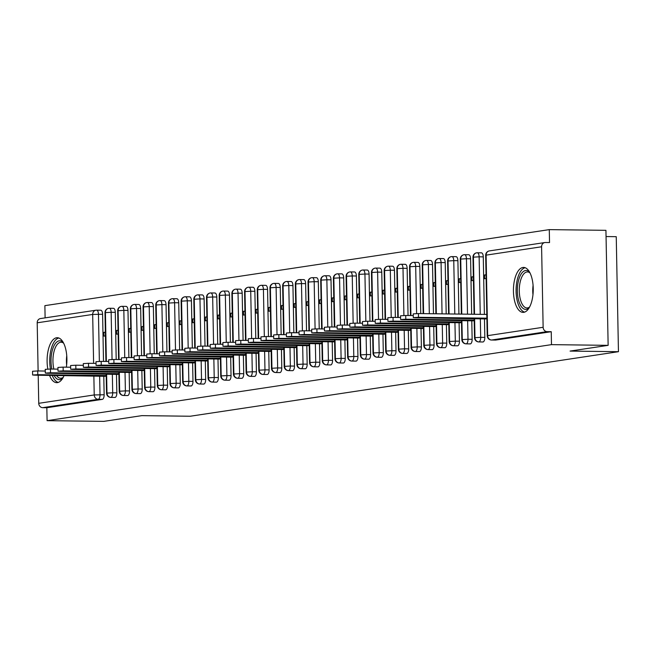 <?xml version="1.0" encoding="UTF-8"?>
<svg xmlns="http://www.w3.org/2000/svg" width="651" height="651" viewBox="0 0 651 651"><rect width="100%" height="100%" fill="white"/><g stroke="black" fill="none" stroke-linecap="round" stroke-linejoin="round"><path stroke-width="0.98" d="M523.762 312.325A22.476 9.903 90.7 0 1 523.054 312.374A22.476 9.903 90.7 0 1 513.427 290.582A22.476 9.903 90.7 0 1 522.899 267.471A22.476 9.903 90.7 0 1 523.616 267.423A22.476 9.903 90.7 0 1 533.242 289.215A22.476 9.903 90.7 0 1 523.762 312.325M64.083 375.537A22.476 9.903 90.7 0 1 57.434 382.617A22.476 9.903 90.7 0 1 56.718 382.666A22.476 9.903 90.7 0 1 49.533 375.35M47.816 369.076A22.476 9.903 90.7 0 1 56.572 337.763A22.476 9.903 90.7 0 1 57.28 337.714A22.476 9.903 90.7 0 1 66.345 367.164M549.281 229.624L549.534 242.563L545.392 242.514A4.321 3.873 81.4 0 0 544.83 242.546A4.321 3.873 81.4 0 0 541.591 246.778L543.137 327.282A4.321 3.873 81.4 0 0 547.1 331.644L551.242 331.701L551.487 344.639L608.14 345.347L605.935 230.332L549.281 229.624L44.878 305.653L45.114 317.867M606.057 236.549L616.245 236.679L618.45 351.695L190.19 416.241L141.812 415.639L103.745 421.376L47.092 420.668L46.839 407.729L102.329 399.364L98.187 399.307L42.706 407.672L46.839 407.729M42.706 407.672A4.321 3.873 -98.6 0 1 38.743 403.311L38.197 375.212M38.116 370.956L37.197 322.806A4.321 3.873 -98.6 0 1 40.427 318.575L95.917 310.218A4.321 3.873 -98.6 0 1 96.478 310.177A4.321 1.904 90.7 0 1 96.608 310.169A4.321 1.904 90.7 0 1 98.464 314.205L99.367 361.395M551.487 344.639L47.092 420.668M608.14 345.347L570.073 351.084L618.45 351.695M104.713 376.245L106.211 376.14M105.438 335.883L103.94 336.111L103.867 332.376L105.364 332.392M105.364 332.148L103.867 332.376M96.747 310.177L100.612 310.226A4.321 1.904 90.7 0 1 100.75 310.218A4.321 1.904 90.7 0 1 102.598 314.254L103.509 361.419M103.786 376.083L104.144 394.766A4.321 1.904 90.7 0 1 102.329 399.364M551.242 331.701L495.761 340.058A4.321 1.904 90.7 0 1 495.623 340.074A4.321 1.904 90.7 0 1 495.484 340.058M477.362 252.791L481.358 252.84A4.321 1.904 90.7 0 1 481.431 252.84A4.321 1.904 90.7 0 1 483.278 256.868L484.385 314.4M484.466 318.705L484.824 337.389A4.321 1.904 90.7 0 1 483.066 341.978A4.321 1.904 90.7 0 1 482.928 341.987A4.321 1.904 90.7 0 1 482.798 341.97M485.394 318.868L486.883 318.762M486.045 274.771L484.547 274.991L484.621 278.734L486.118 278.506M464.676 254.704L468.671 254.753A4.321 1.904 90.7 0 1 468.744 254.753A4.321 1.904 90.7 0 1 470.592 258.789L471.658 314.238M471.78 320.618L472.138 339.301A4.321 1.904 90.7 0 1 470.38 343.891A4.321 1.904 90.7 0 1 470.242 343.899A4.321 1.904 90.7 0 1 470.103 343.883M472.699 320.78L474.197 320.674M473.35 276.683L471.861 276.911L471.934 280.646L473.423 280.418M451.989 256.616L455.977 256.665A4.321 1.904 90.7 0 1 456.05 256.665A4.321 1.904 90.7 0 1 457.897 260.701L458.922 314.075M459.085 322.53L459.443 341.214A4.321 1.904 90.7 0 1 457.694 345.803A4.321 1.904 90.7 0 1 457.555 345.811A4.321 1.904 90.7 0 1 457.417 345.795M460.013 322.693L461.51 322.587M460.664 278.595L459.175 278.823L459.24 282.558L460.737 282.331M439.295 258.528L443.29 258.577A4.321 1.904 90.7 0 1 443.364 258.577A4.321 1.904 90.7 0 1 445.211 262.613L446.195 313.92M446.399 324.442L446.757 343.126A4.321 1.904 90.7 0 1 444.999 347.715A4.321 1.904 90.7 0 1 444.861 347.724A4.321 1.904 90.7 0 1 444.723 347.707M447.327 324.605L448.816 324.499M447.978 280.508L446.48 280.736L446.553 284.471L448.043 284.243M426.608 260.441L430.596 260.49A4.321 1.904 90.7 0 1 430.669 260.49A4.321 1.904 90.7 0 1 432.524 264.526L433.468 313.758M433.712 326.354L434.071 345.038A4.321 1.904 90.7 0 1 432.313 349.628A4.321 1.904 90.7 0 1 432.174 349.636A4.321 1.904 90.7 0 1 432.036 349.62M434.632 326.517L436.129 326.411M435.283 282.42L433.794 282.648L433.867 286.383L435.356 286.155M413.922 262.353L417.909 262.402A4.321 1.904 90.7 0 1 417.983 262.402A4.321 1.904 90.7 0 1 419.83 266.438L420.741 313.603M421.018 328.267L421.376 346.95A4.321 1.904 90.7 0 1 419.618 351.54A4.321 1.904 90.7 0 1 419.488 351.548A4.321 1.904 90.7 0 1 419.35 351.532M421.946 328.43L423.443 328.324M422.597 284.332L421.107 284.56L421.173 288.295L422.67 288.067M401.228 264.265L405.223 264.314A4.321 1.904 90.7 0 1 405.296 264.314A4.321 1.904 90.7 0 1 407.144 268.35L408.047 315.515M408.332 330.187L408.69 348.863A4.321 1.904 90.7 0 1 406.932 353.452A4.321 1.904 90.7 0 1 406.794 353.46A4.321 1.904 90.7 0 1 406.655 353.444M409.259 330.342L410.748 330.236M409.91 286.245L408.413 286.473L408.486 290.208L409.975 289.98M388.541 266.178L392.529 266.226A4.321 1.904 90.7 0 1 392.602 266.226A4.321 1.904 90.7 0 1 394.457 270.263L395.36 317.428M395.645 332.1L396.003 350.775A4.321 1.904 90.7 0 1 394.246 355.365A4.321 1.904 90.7 0 1 394.107 355.373A4.321 1.904 90.7 0 1 393.969 355.356M396.565 332.254L398.062 332.148M397.216 288.157L395.727 288.385L395.8 292.12L397.289 291.892M375.847 268.09L379.842 268.139A4.321 1.904 90.7 0 1 379.915 268.139A4.321 1.904 90.7 0 1 381.763 272.175L382.674 319.34M382.951 334.012L383.309 352.687A4.321 1.904 90.7 0 1 381.551 357.277A4.321 1.904 90.7 0 1 381.413 357.285A4.321 1.904 90.7 0 1 381.283 357.269M383.878 334.166L385.376 334.061M384.529 290.069L383.032 290.297L383.105 294.032L384.603 293.804M363.16 270.002L367.156 270.051A4.321 1.904 90.7 0 1 367.229 270.051A4.321 1.904 90.7 0 1 369.076 274.087L369.98 321.252M370.264 335.924L370.622 354.6A4.321 1.904 90.7 0 1 368.865 359.189A4.321 1.904 90.7 0 1 368.726 359.197A4.321 1.904 90.7 0 1 368.588 359.181M371.192 336.079L372.681 335.973M371.835 291.982L370.346 292.209L370.419 295.945L371.908 295.725M350.474 271.915L354.461 271.963A4.321 1.904 90.7 0 1 354.535 271.963A4.321 1.904 90.7 0 1 356.39 276L357.293 323.165M357.57 337.836L357.936 356.512A4.321 1.904 90.7 0 1 356.178 361.102A4.321 1.904 90.7 0 1 356.04 361.11A4.321 1.904 90.7 0 1 355.902 361.093M358.498 337.991L359.995 337.885M359.149 293.894L357.659 294.122L357.733 297.857L359.222 297.637M337.779 273.827L341.775 273.876A4.321 1.904 90.7 0 1 341.848 273.876A4.321 1.904 90.7 0 1 343.695 277.912L344.599 325.077M344.884 339.749L345.242 358.424A4.321 1.904 90.7 0 1 343.484 363.014A4.321 1.904 90.7 0 1 343.346 363.022A4.321 1.904 90.7 0 1 343.215 363.014M345.811 339.903L347.308 339.798M346.462 295.806L344.965 296.034L345.038 299.769L346.535 299.55M325.093 275.739L329.089 275.788A4.321 1.904 90.7 0 1 329.162 275.788A4.321 1.904 90.7 0 1 331.009 279.824L331.912 326.989M332.197 341.661L332.555 360.337A4.321 1.904 90.7 0 1 330.798 364.926A4.321 1.904 90.7 0 1 330.659 364.934A4.321 1.904 90.7 0 1 330.521 364.926M333.117 341.816L334.614 341.71M333.768 297.719L332.279 297.946L332.352 301.682L333.841 301.462M312.407 277.651L316.394 277.7A4.321 1.904 90.7 0 1 316.467 277.7A4.321 1.904 90.7 0 1 318.315 281.737L319.226 328.901M319.503 343.573L319.861 362.249A4.321 1.904 90.7 0 1 318.111 366.839A4.321 1.904 90.7 0 1 317.973 366.847A4.321 1.904 90.7 0 1 317.834 366.839M320.43 343.728L321.928 343.63M321.081 299.631L319.592 299.859L319.657 303.594L321.155 303.374M299.712 279.564L303.708 279.613A4.321 1.904 90.7 0 1 303.781 279.613A4.321 1.904 90.7 0 1 305.628 283.649L306.531 330.814M306.816 345.486L307.174 364.161A4.321 1.904 90.7 0 1 305.417 368.751A4.321 1.904 90.7 0 1 305.278 368.759A4.321 1.904 90.7 0 1 305.148 368.751M307.744 345.64L309.233 345.543M308.395 301.543L306.898 301.771L306.971 305.506L308.46 305.286M287.026 281.476L291.013 281.525A4.321 1.904 90.7 0 1 291.095 281.525A4.321 1.904 90.7 0 1 292.942 285.561L293.845 332.726M294.13 347.398L294.488 366.074A4.321 1.904 90.7 0 1 292.73 370.663A4.321 1.904 90.7 0 1 292.592 370.671A4.321 1.904 90.7 0 1 292.454 370.663M295.049 347.553L296.547 347.455M295.7 303.456L294.211 303.683L294.285 307.418L295.774 307.199M274.34 283.388L278.327 283.437A4.321 1.904 90.7 0 1 278.4 283.437A4.321 1.904 90.7 0 1 280.247 287.473L281.159 334.638M281.435 349.31L281.793 367.986A4.321 1.904 90.7 0 1 280.036 372.575A4.321 1.904 90.7 0 1 279.906 372.584A4.321 1.904 90.7 0 1 279.767 372.575M282.363 349.465L283.86 349.367M283.014 305.368L281.525 305.596L281.59 309.331L283.087 309.111M261.645 285.301L265.641 285.35A4.321 1.904 90.7 0 1 265.714 285.35A4.321 1.904 90.7 0 1 267.561 289.386L268.464 336.551M268.749 351.223L269.107 369.898A4.321 1.904 90.7 0 1 267.349 374.488A4.321 1.904 90.7 0 1 267.211 374.496A4.321 1.904 90.7 0 1 267.073 374.488M269.677 351.377L271.166 351.28M270.328 307.28L268.83 307.508L268.904 311.243L270.393 311.023M248.959 287.213L252.946 287.27A4.321 1.904 90.7 0 1 253.019 287.262A4.321 1.904 90.7 0 1 254.875 291.298L255.778 338.463M256.063 353.135L256.421 371.811A4.321 1.904 90.7 0 1 254.663 376.4A4.321 1.904 90.7 0 1 254.525 376.408A4.321 1.904 90.7 0 1 254.386 376.4M256.982 353.29L258.48 353.192M257.633 309.201L256.144 309.42L256.217 313.164L257.706 312.936M236.264 289.125L240.26 289.182A4.321 1.904 90.7 0 1 240.333 289.174A4.321 1.904 90.7 0 1 242.18 293.21L243.092 340.375M243.368 355.047L243.726 373.723A4.321 1.904 90.7 0 1 241.969 378.312A4.321 1.904 90.7 0 1 241.838 378.321A4.321 1.904 90.7 0 1 241.7 378.312M244.296 355.202L245.793 355.104M244.947 311.113L243.45 311.333L243.523 315.076L245.02 314.848M223.578 291.038L227.573 291.095A4.321 1.904 90.7 0 1 227.647 291.087A4.321 1.904 90.7 0 1 229.494 295.123L230.397 342.288M230.682 356.96L231.04 375.643A4.321 1.904 90.7 0 1 229.282 380.225A4.321 1.904 90.7 0 1 229.144 380.233A4.321 1.904 90.7 0 1 229.006 380.225M231.61 357.114L233.099 357.017M232.252 313.025L230.763 313.245L230.836 316.988L232.326 316.76M210.891 292.95L214.879 293.007A4.321 1.904 90.7 0 1 214.952 292.999A4.321 1.904 90.7 0 1 216.807 297.035L217.711 344.2M217.987 358.872L218.354 377.556A4.321 1.904 90.7 0 1 216.596 382.137A4.321 1.904 90.7 0 1 216.457 382.153A4.321 1.904 90.7 0 1 216.319 382.137M218.915 359.026L220.412 358.929M219.566 314.938L218.077 315.157L218.15 318.9L219.639 318.673M198.197 294.87L202.192 294.919A4.321 1.904 90.7 0 1 202.266 294.911A4.321 1.904 90.7 0 1 204.113 298.947L205.024 346.112M205.301 360.784L205.659 379.468A4.321 1.904 90.7 0 1 203.901 384.049A4.321 1.904 90.7 0 1 203.763 384.066A4.321 1.904 90.7 0 1 203.633 384.049M206.229 360.939L207.726 360.841M206.88 316.85L205.382 317.07L205.456 320.813L206.953 320.585M185.511 296.783L189.506 296.832A4.321 1.904 90.7 0 1 189.579 296.823A4.321 1.904 90.7 0 1 191.427 300.86L192.33 348.025M192.615 362.697L192.973 381.38A4.321 1.904 90.7 0 1 191.215 385.962A4.321 1.904 90.7 0 1 191.077 385.978A4.321 1.904 90.7 0 1 190.938 385.962M193.542 362.859L195.031 362.753M194.185 318.762L192.696 318.982L192.769 322.725L194.258 322.497M172.824 298.695L176.812 298.744A4.321 1.904 90.7 0 1 176.885 298.736A4.321 1.904 90.7 0 1 178.732 302.772L179.643 349.937M179.92 364.609L180.278 383.293A4.321 1.904 90.7 0 1 178.529 387.874A4.321 1.904 90.7 0 1 178.39 387.89A4.321 1.904 90.7 0 1 178.252 387.874M180.848 364.772L182.345 364.666M181.499 320.674L180.01 320.894L180.075 324.637L181.572 324.41M160.13 300.607L164.125 300.656A4.321 1.904 90.7 0 1 164.198 300.656A4.321 1.904 90.7 0 1 166.046 304.684L166.949 351.849M167.234 366.521L167.592 385.205A4.321 1.904 90.7 0 1 165.834 389.794A4.321 1.904 90.7 0 1 165.696 389.803A4.321 1.904 90.7 0 1 165.566 389.786M168.161 366.684L169.651 366.578M168.812 322.587L167.315 322.806L167.388 326.55L168.878 326.322M147.443 302.52L151.431 302.569A4.321 1.904 90.7 0 1 151.512 302.569A4.321 1.904 90.7 0 1 153.359 306.597L154.263 353.762M154.547 368.433L154.905 387.117A4.321 1.904 90.7 0 1 153.148 391.707A4.321 1.904 90.7 0 1 153.009 391.715A4.321 1.904 90.7 0 1 152.871 391.699M155.467 368.596L156.964 368.49M156.118 324.499L154.629 324.719L154.702 328.462L156.191 328.234M134.757 304.432L138.744 304.481A4.321 1.904 90.7 0 1 138.818 304.481A4.321 1.904 90.7 0 1 140.665 308.517L141.576 355.674M141.853 370.346L142.211 389.029A4.321 1.904 90.7 0 1 140.453 393.619A4.321 1.904 90.7 0 1 140.323 393.627A4.321 1.904 90.7 0 1 140.185 393.611M142.781 370.509L144.278 370.403M143.432 326.411L141.942 326.639L142.008 330.374L143.505 330.147M122.062 306.344L126.058 306.393A4.321 1.904 90.7 0 1 126.131 306.393A4.321 1.904 90.7 0 1 127.978 310.429L128.882 357.594M129.167 372.258L129.525 390.942A4.321 1.904 90.7 0 1 127.767 395.531A4.321 1.904 90.7 0 1 127.629 395.539A4.321 1.904 90.7 0 1 127.49 395.523M130.094 372.421L131.583 372.315M130.745 328.324L129.248 328.552L129.321 332.287L130.81 332.059M109.376 308.257L113.364 308.305A4.321 1.904 90.7 0 1 113.437 308.305A4.321 1.904 90.7 0 1 115.292 312.342L116.195 359.507M116.48 374.17L116.838 392.854A4.321 1.904 90.7 0 1 115.081 397.444A4.321 1.904 90.7 0 1 114.942 397.452A4.321 1.904 90.7 0 1 114.804 397.435M117.4 374.333L118.897 374.227M118.051 330.236L116.562 330.464L116.635 334.199L118.124 333.971M106.609 374L106.976 393.025A4.321 3.873 81.4 0 0 110.939 397.387L115.081 397.444M113.437 308.305L109.303 308.248A4.321 1.904 90.7 0 0 109.23 308.257A4.321 3.873 81.4 0 0 108.92 308.265A4.321 3.873 81.4 0 0 108.668 308.289A4.321 3.873 81.4 0 0 105.429 312.521L106.373 361.451M116.562 330.464L118.059 330.48M129.248 328.552L130.745 328.568M141.942 326.639L143.432 326.656M154.629 324.719L156.126 324.743M167.315 322.806L168.812 322.831M180.01 320.894L181.507 320.919M192.696 318.982L194.193 319.006M205.382 317.07L206.88 317.094M218.077 315.157L219.574 315.182M230.763 313.245L232.261 313.269M243.45 311.333L244.947 311.357M256.144 309.42L257.641 309.437M268.83 307.508L270.328 307.524M281.525 305.596L283.014 305.612M294.211 303.683L295.709 303.7M306.898 301.771L308.395 301.787M319.592 299.859L321.089 299.875M332.279 297.946L333.776 297.963M344.965 296.034L346.462 296.05M357.659 294.122L359.157 294.138M370.346 292.209L371.843 292.226M383.032 290.297L384.529 290.313M395.727 288.385L397.224 288.401M408.413 286.473L409.91 286.489M421.107 284.56L422.597 284.577M433.794 282.648L435.291 282.664M446.48 280.736L447.978 280.752M459.175 278.823L460.672 278.84M471.861 276.911L473.358 276.927M484.547 274.991L486.045 275.015M119.304 372.087L119.662 391.113A4.321 3.873 81.4 0 0 123.625 395.474L127.767 395.531M126.131 306.393L121.989 306.336A4.321 1.904 90.7 0 0 121.916 306.344A4.321 3.873 81.4 0 0 121.615 306.352A4.321 3.873 81.4 0 0 121.355 306.377A4.321 3.873 81.4 0 0 118.116 310.608L119.06 359.539M131.99 370.175L132.356 389.2A4.321 3.873 81.4 0 0 136.319 393.562L140.453 393.619M138.818 304.481L134.684 304.424A4.321 1.904 90.7 0 0 134.602 304.424A4.321 3.873 81.4 0 0 134.301 304.44A4.321 3.873 81.4 0 0 134.041 304.465A4.321 3.873 81.4 0 0 130.81 308.696L131.746 357.627M144.677 368.263L145.043 387.288A4.321 3.873 81.4 0 0 149.006 391.65L153.148 391.707M151.512 302.569L147.37 302.512A4.321 1.904 90.7 0 0 147.297 302.512A4.321 3.873 81.4 0 0 146.996 302.528A4.321 3.873 81.4 0 0 146.735 302.552A4.321 3.873 81.4 0 0 143.497 306.776L144.441 355.715M157.371 366.35L157.737 385.376A4.321 3.873 81.4 0 0 161.7 389.737L165.834 389.794M164.198 300.656L160.056 300.599A4.321 1.904 90.7 0 0 159.983 300.599A4.321 3.873 81.4 0 0 159.682 300.616A4.321 3.873 81.4 0 0 159.422 300.64A4.321 3.873 81.4 0 0 156.191 304.863L157.127 353.802M170.057 364.43L170.424 383.463A4.321 3.873 81.4 0 0 174.387 387.825L178.529 387.874M176.885 298.736L172.751 298.687A4.321 1.904 90.7 0 0 172.678 298.687A4.321 3.873 81.4 0 0 172.369 298.703A4.321 3.873 81.4 0 0 172.116 298.728A4.321 3.873 81.4 0 0 168.878 302.951L169.813 351.89M182.744 362.517L183.11 381.551A4.321 3.873 81.4 0 0 187.073 385.913L191.215 385.962M189.579 296.823L185.437 296.775A4.321 1.904 90.7 0 0 185.364 296.775A4.321 3.873 81.4 0 0 185.063 296.783A4.321 3.873 81.4 0 0 184.803 296.815A4.321 3.873 81.4 0 0 181.564 301.039L182.508 349.978M195.438 360.605L195.805 379.639A4.321 3.873 81.4 0 0 199.767 384L203.901 384.049M202.266 294.911L198.124 294.862A4.321 1.904 90.7 0 0 198.05 294.862A4.321 3.873 81.4 0 0 197.749 294.87A4.321 3.873 81.4 0 0 197.489 294.903A4.321 3.873 81.4 0 0 194.258 299.126L195.194 348.065M208.125 358.693L208.491 377.726A4.321 3.873 81.4 0 0 212.454 382.088L216.596 382.137M214.952 292.999L210.818 292.95A4.321 1.904 90.7 0 0 210.745 292.95A4.321 3.873 81.4 0 0 210.436 292.958A4.321 3.873 81.4 0 0 210.183 292.991A4.321 3.873 81.4 0 0 206.945 297.214L207.881 346.153M220.811 356.781L221.177 375.814A4.321 3.873 81.4 0 0 225.14 380.176L229.282 380.225M227.647 291.087L223.505 291.038A4.321 1.904 90.7 0 0 223.431 291.038A4.321 3.873 81.4 0 0 223.13 291.046A4.321 3.873 81.4 0 0 222.87 291.078A4.321 3.873 81.4 0 0 219.631 295.302L220.575 344.241M233.506 354.868L233.872 373.902A4.321 3.873 81.4 0 0 237.835 378.264L241.969 378.312M240.333 289.174L236.191 289.125A4.321 1.904 90.7 0 0 236.118 289.125A4.321 3.873 81.4 0 0 235.817 289.134A4.321 3.873 81.4 0 0 235.556 289.166A4.321 3.873 81.4 0 0 232.326 293.389L233.261 342.328M246.192 352.956L246.558 371.99A4.321 3.873 81.4 0 0 250.521 376.351L254.663 376.4M253.019 287.262L248.885 287.213A4.321 1.904 90.7 0 0 248.812 287.213A4.321 3.873 81.4 0 0 248.503 287.221A4.321 3.873 81.4 0 0 248.251 287.254A4.321 3.873 81.4 0 0 245.012 291.477L245.956 340.416M258.886 351.044L259.244 370.077A4.321 3.873 81.4 0 0 263.207 374.439L267.349 374.488M265.714 285.35L261.572 285.301A4.321 1.904 90.7 0 0 261.499 285.301A4.321 3.873 81.4 0 0 261.197 285.309A4.321 3.873 81.4 0 0 260.937 285.341A4.321 3.873 81.4 0 0 257.698 289.565L258.642 338.504M271.573 349.131L271.939 368.165A4.321 3.873 81.4 0 0 275.902 372.527L280.036 372.575M278.4 283.437L274.266 283.388A4.321 1.904 90.7 0 0 274.185 283.388A4.321 3.873 81.4 0 0 273.884 283.397A4.321 3.873 81.4 0 0 273.623 283.429A4.321 3.873 81.4 0 0 270.393 287.652L271.329 336.591M284.259 347.219L284.625 366.253A4.321 3.873 81.4 0 0 288.588 370.614L292.73 370.663M291.095 281.525L286.953 281.476A4.321 1.904 90.7 0 0 286.879 281.476A4.321 3.873 81.4 0 0 286.578 281.484A4.321 3.873 81.4 0 0 286.318 281.517A4.321 3.873 81.4 0 0 283.079 285.74L284.023 334.671M296.954 345.307L297.312 364.34A4.321 3.873 81.4 0 0 301.283 368.702L305.417 368.751M303.781 279.613L299.639 279.564A4.321 1.904 90.7 0 0 299.566 279.564A4.321 3.873 81.4 0 0 299.265 279.572A4.321 3.873 81.4 0 0 299.004 279.605A4.321 3.873 81.4 0 0 295.774 283.828L296.71 332.759M309.64 343.394L310.006 362.428A4.321 3.873 81.4 0 0 313.969 366.79L318.111 366.839M316.467 277.7L312.334 277.651A4.321 1.904 90.7 0 0 312.26 277.651A4.321 3.873 81.4 0 0 311.951 277.66A4.321 3.873 81.4 0 0 311.699 277.692A4.321 3.873 81.4 0 0 308.46 281.916L309.396 330.846M322.326 341.482L322.693 360.516A4.321 3.873 81.4 0 0 326.656 364.877L330.798 364.926M329.162 275.788L325.02 275.739A4.321 1.904 90.7 0 0 324.947 275.739A4.321 3.873 81.4 0 0 324.646 275.747A4.321 3.873 81.4 0 0 324.385 275.78A4.321 3.873 81.4 0 0 321.146 280.003L322.09 328.934M335.021 339.57L335.387 358.603A4.321 3.873 81.4 0 0 339.35 362.965L343.484 363.014M341.848 273.876L337.706 273.827A4.321 1.904 90.7 0 0 337.633 273.827A4.321 3.873 81.4 0 0 337.332 273.835A4.321 3.873 81.4 0 0 337.072 273.868A4.321 3.873 81.4 0 0 333.841 278.091L334.777 327.022M347.707 337.657L348.073 356.691A4.321 3.873 81.4 0 0 352.036 361.053L356.178 361.102M354.535 271.963L350.401 271.915A4.321 1.904 90.7 0 0 350.328 271.915A4.321 3.873 81.4 0 0 350.018 271.923A4.321 3.873 81.4 0 0 349.766 271.955A4.321 3.873 81.4 0 0 346.527 276.179L347.463 325.109M360.394 335.745L360.76 354.779A4.321 3.873 81.4 0 0 364.723 359.14L368.865 359.189M367.229 270.051L363.087 270.002A4.321 1.904 90.7 0 0 363.014 270.002A4.321 3.873 81.4 0 0 362.713 270.01A4.321 3.873 81.4 0 0 362.452 270.043A4.321 3.873 81.4 0 0 359.214 274.266L360.158 323.197M373.088 333.833L373.454 352.858A4.321 3.873 81.4 0 0 377.417 357.22L381.551 357.277M379.915 268.139L375.773 268.082A4.321 1.904 90.7 0 0 375.7 268.09A4.321 3.873 81.4 0 0 375.399 268.098A4.321 3.873 81.4 0 0 375.139 268.122A4.321 3.873 81.4 0 0 371.908 272.354L372.844 321.285M385.774 331.92L386.141 350.946A4.321 3.873 81.4 0 0 390.104 355.308L394.246 355.365M392.602 266.226L388.468 266.169A4.321 1.904 90.7 0 0 388.395 266.178A4.321 3.873 81.4 0 0 388.086 266.186A4.321 3.873 81.4 0 0 387.833 266.21A4.321 3.873 81.4 0 0 384.595 270.442L385.538 319.372M398.461 330.008L398.827 349.034A4.321 3.873 81.4 0 0 402.79 353.395L406.932 353.452M405.296 264.314L401.154 264.257A4.321 1.904 90.7 0 0 401.081 264.265A4.321 3.873 81.4 0 0 400.78 264.273A4.321 3.873 81.4 0 0 400.52 264.298A4.321 3.873 81.4 0 0 397.281 268.529L398.225 317.46M411.155 328.096L411.522 347.121A4.321 3.873 81.4 0 0 415.484 351.483L419.618 351.54M417.983 262.402L413.841 262.345A4.321 1.904 90.7 0 0 413.767 262.353A4.321 3.873 81.4 0 0 413.466 262.361A4.321 3.873 81.4 0 0 413.206 262.386A4.321 3.873 81.4 0 0 409.975 266.617L410.911 315.548M423.842 326.184L424.208 345.209A4.321 3.873 81.4 0 0 428.171 349.571L432.313 349.628M430.669 260.49L426.535 260.433A4.321 1.904 90.7 0 0 426.462 260.441A4.321 3.873 81.4 0 0 426.161 260.449A4.321 3.873 81.4 0 0 425.9 260.473A4.321 3.873 81.4 0 0 422.662 264.705L423.606 313.636M436.536 324.271L436.894 343.297A4.321 3.873 81.4 0 0 440.865 347.658L444.999 347.715M443.364 258.577L439.222 258.52A4.321 1.904 90.7 0 0 439.148 258.528A4.321 3.873 81.4 0 0 438.847 258.537A4.321 3.873 81.4 0 0 438.587 258.561A4.321 3.873 81.4 0 0 435.356 262.792L436.333 313.798M449.223 322.359L449.589 341.384A4.321 3.873 81.4 0 0 453.552 345.746L457.694 345.803M456.05 256.665L451.916 256.608A4.321 1.904 90.7 0 0 451.843 256.616A4.321 3.873 81.4 0 0 451.534 256.624A4.321 3.873 81.4 0 0 451.281 256.649A4.321 3.873 81.4 0 0 448.043 260.88L449.06 313.953M461.909 320.447L462.275 339.472A4.321 3.873 81.4 0 0 466.238 343.834L470.38 343.891M468.744 254.753L464.602 254.696A4.321 1.904 90.7 0 0 464.529 254.696A4.321 3.873 81.4 0 0 464.228 254.712A4.321 3.873 81.4 0 0 463.968 254.736A4.321 3.873 81.4 0 0 460.729 258.968L461.787 314.116M474.603 318.534L474.97 337.56A4.321 3.873 81.4 0 0 478.933 341.921L483.066 341.978M481.431 252.84L477.289 252.783A4.321 1.904 90.7 0 0 477.216 252.783A4.321 3.873 81.4 0 0 476.914 252.8A4.321 3.873 81.4 0 0 476.654 252.824A4.321 3.873 81.4 0 0 473.423 257.047L474.522 314.278M32.623 374.992L32.55 371.257L37.742 370.948L37.807 374.691L32.623 374.992L34.641 375.163L105.096 376.311M37.742 370.948L45.269 371.046M37.807 374.691L106.194 375.546M45.31 373.08L45.236 369.345L50.428 369.036L50.501 372.779L45.31 373.08L47.328 373.251L117.782 374.398M50.428 369.036L57.963 369.133M50.501 372.779L118.889 373.633M58.004 371.168L57.931 367.433L63.114 367.123L63.188 370.858L58.004 371.168L60.014 371.339L130.477 372.486M63.114 367.123L70.65 367.221M63.188 370.858L131.575 371.721M70.69 369.255L70.617 365.52L75.809 365.211L75.874 368.946L70.69 369.255L72.709 369.426L143.163 370.574M75.809 365.211L83.336 365.309M75.874 368.946L144.262 369.809M83.377 367.343L83.304 363.608L88.495 363.299L88.569 367.034L83.377 367.343L85.395 367.514L155.849 368.661M88.495 363.299L96.031 363.396M88.569 367.034L156.956 367.896M62.83 378.052A19.457 8.569 90.7 0 1 59.957 379.631A19.457 8.569 90.7 0 1 54.082 375.407M51.86 369.052A19.457 8.569 90.7 0 1 59.217 340.815A19.457 8.569 90.7 0 1 63.277 342.475M63.676 343.24A18.008 7.934 -89.3 0 0 61.104 342.231A18.008 7.934 -89.3 0 0 60.535 342.263A18.008 7.934 -89.3 0 0 53.878 369.076M56.474 375.44A18.008 7.934 -89.3 0 0 60.657 378.247A18.008 7.934 -89.3 0 0 61.227 378.207A18.008 7.934 -89.3 0 0 63.253 377.295M58.818 337.999A22.337 9.838 -89.3 0 0 50.453 369.036M52.21 375.383A22.337 9.838 -89.3 0 0 58.256 382.414M529.165 307.768A19.457 8.569 90.7 0 1 526.293 309.339A19.457 8.569 90.7 0 1 517.358 291.225A19.457 8.569 90.7 0 1 525.544 270.523A19.457 8.569 90.7 0 1 529.613 272.183M530.012 272.948A18.008 7.934 -89.3 0 0 527.44 271.939A18.008 7.934 -89.3 0 0 526.871 271.98A18.008 7.934 -89.3 0 0 519.278 290.492A18.008 7.934 -89.3 0 0 526.985 307.956A18.008 7.934 -89.3 0 0 527.554 307.923A18.008 7.934 -89.3 0 0 529.58 307.012M525.145 267.716A22.337 9.838 -89.3 0 0 516.08 289.809A22.337 9.838 -89.3 0 0 524.592 312.122M96.071 365.431L95.998 361.696L101.182 361.386L101.255 365.121L96.071 365.431L98.081 365.602L168.544 366.749M101.182 361.386L108.717 361.484M101.255 365.121L169.642 365.984M108.758 363.518L108.684 359.783L113.876 359.474L113.949 363.209L108.758 363.518L110.776 363.689L181.23 364.837M113.876 359.474L121.411 359.572M113.949 363.209L182.329 364.072M121.444 361.606L121.379 357.871L126.563 357.562L126.636 361.297L121.444 361.606L123.462 361.777L193.925 362.916M126.563 357.562L134.098 357.659M126.636 361.297L195.023 362.159M134.139 359.694L134.065 355.959L139.249 355.649L139.322 359.385L134.139 359.694L136.149 359.865L206.611 361.004M139.249 355.649L146.784 355.747M139.322 359.385L207.71 360.247M146.825 357.781L146.752 354.046L151.943 353.737L152.017 357.472L146.825 357.781L148.843 357.952L219.297 359.092M151.943 353.737L159.479 353.827M152.017 357.472L220.396 358.335M159.511 355.869L159.446 352.134L164.63 351.825L164.703 355.56L159.511 355.869L161.529 356.04L231.992 357.179M164.63 351.825L172.165 351.914M164.703 355.56L233.091 356.423M172.206 353.957L172.133 350.222L177.324 349.912L177.389 353.648L172.206 353.957L174.216 354.128L244.678 355.267M177.324 349.912L184.851 350.002M177.389 353.648L245.777 354.51M184.892 352.045L184.819 348.309L190.011 348L190.084 351.735L184.892 352.045L186.91 352.215L257.365 353.355M190.011 348L197.546 348.09M190.084 351.735L258.471 352.598M197.587 350.132L197.513 346.397L202.697 346.088L202.77 349.823L197.587 350.132L199.597 350.303L270.059 351.442M202.697 346.088L210.232 346.177M202.77 349.823L271.158 350.677M210.273 348.22L210.2 344.485L215.391 344.176L215.457 347.911L210.273 348.22L212.291 348.391L282.746 349.53M215.391 344.176L222.919 344.265M215.457 347.911L283.844 348.765M222.959 346.308L222.886 342.572L228.078 342.263L228.151 345.998L222.959 346.308L224.977 346.478L295.432 347.618M228.078 342.263L235.613 342.353M228.151 345.998L296.539 346.853M235.654 344.395L235.581 340.652L240.764 340.351L240.837 344.086L235.654 344.395L237.664 344.566L308.126 345.705M240.764 340.351L248.3 340.44M240.837 344.086L309.225 344.94M248.34 342.483L248.267 338.74L253.459 338.439L253.532 342.174L248.34 342.483L250.358 342.654L320.813 343.793M253.459 338.439L260.994 338.528M253.532 342.174L321.911 343.028M261.027 340.571L260.961 336.827L266.145 336.526L266.218 340.261L261.027 340.571L263.045 340.742L333.507 341.881M266.145 336.526L273.68 336.616M266.218 340.261L334.606 341.116M273.721 338.658L273.648 334.915L278.831 334.606L278.905 338.349L273.721 338.658L275.731 338.829L346.194 339.968M278.831 334.606L286.367 334.704M278.905 338.349L347.292 339.204M286.407 336.746L286.334 333.003L291.526 332.694L291.599 336.437L286.407 336.746L288.426 336.917L358.88 338.056M291.526 332.694L299.061 332.791M291.599 336.437L359.979 337.291M299.094 334.834L299.029 331.09L304.212 330.781L304.286 334.524L299.094 334.834L301.112 335.005L371.575 336.144M304.212 330.781L311.748 330.879M304.286 334.524L372.673 335.379M311.788 332.921L311.715 329.178L316.899 328.869L316.972 332.612L311.788 332.921L313.798 333.084L384.261 334.232M316.899 328.869L324.434 328.967M316.972 332.612L385.359 333.467M324.475 331.009L324.401 327.266L329.593 326.957L329.666 330.7L324.475 331.009L326.493 331.172L396.947 332.319M329.593 326.957L337.128 327.054M329.666 330.7L398.054 331.554M337.169 329.097L337.096 325.354L342.28 325.044L342.353 328.788L337.169 329.097L339.179 329.26L409.642 330.407M342.28 325.044L349.815 325.142M342.353 328.788L410.74 329.642M349.856 327.176L349.782 323.441L354.974 323.132L355.039 326.875L349.856 327.176L351.874 327.347L422.328 328.495M354.974 323.132L362.501 323.23M355.039 326.875L423.427 327.73M362.542 325.264L362.469 321.529L367.66 321.22L367.734 324.963L362.542 325.264L364.56 325.435L435.014 326.582M367.66 321.22L375.196 321.317M367.734 324.963L436.121 325.817M375.236 323.352L375.163 319.617L380.347 319.307L380.42 323.051L375.236 323.352L377.246 323.523L447.709 324.67M380.347 319.307L387.882 319.405M380.42 323.051L448.808 323.905M387.923 321.439L387.85 317.704L393.041 317.395L393.106 321.13L387.923 321.439L389.941 321.61L460.395 322.758M393.041 317.395L400.577 317.493M393.106 321.13L461.494 321.993M400.609 319.527L400.544 315.792L405.728 315.483L405.801 319.218L400.609 319.527L402.627 319.698L473.09 320.845M405.728 315.483L413.263 315.58M405.801 319.218L474.188 320.08M413.304 317.615L413.23 313.88L418.414 313.57L418.487 317.306L413.304 317.615L415.314 317.786L485.776 318.933M418.414 313.57L486.802 314.425M418.487 317.306L486.875 318.168M38.743 403.311L94.224 394.945L93.858 375.912M93.614 363.364L92.678 314.441L37.197 322.806M102.598 314.254L92.678 314.441A4.321 3.873 -98.6 0 1 95.917 310.218A4.321 4.321 0 0 1 96.608 310.169L100.75 310.218M99.644 375.985L100.01 394.709A4.321 1.904 -89.3 0 1 98.187 399.307A4.321 3.873 -98.6 0 1 94.224 394.945L104.144 394.766M541.591 246.778L486.11 255.135L487.656 335.647L543.137 327.282M547.1 331.644L491.619 340.009L495.761 340.058M544.83 242.546L489.349 250.912A4.321 3.873 81.4 0 0 486.11 255.135L485.67 255.273L487.217 335.778L487.656 335.647A4.321 3.873 81.4 0 0 491.619 340.009A4.321 1.904 -89.3 0 1 491.481 340.017L495.623 340.074M110.58 397.362A4.321 1.904 -89.3 0 0 110.8 397.395A4.321 1.904 -89.3 0 0 110.939 397.387A4.321 1.904 -89.3 0 0 112.696 392.797L116.838 392.854M114.942 397.452L110.8 397.395A4.321 4.321 0 0 1 106.536 393.155L112.696 392.797L112.338 374.065M105.926 361.443L104.99 312.651L111.15 312.293L112.053 359.482M115.292 312.342L111.15 312.285A4.321 1.904 90.7 0 0 109.303 308.248L108.92 308.265M127.978 310.429L123.836 310.372L124.748 357.57M125.025 372.152L125.383 390.885L129.525 390.942M140.665 308.517L136.531 308.46L137.434 355.658M137.711 370.24L138.069 388.972L142.211 389.029M153.359 306.597L149.217 306.548L150.121 353.745M150.405 368.328L150.763 387.06L154.905 387.117M166.046 304.684L161.904 304.635L162.815 351.833M163.092 366.415L163.45 385.148L167.592 385.205M178.732 302.772L174.598 302.723L175.501 349.921M175.778 364.503L176.144 383.236L180.278 383.293M191.427 300.86L187.285 300.811L188.188 348.008M188.473 362.591L188.831 381.323L192.973 381.38M204.113 298.947L199.971 298.899L200.882 346.096M201.159 360.678L201.517 379.411L205.659 379.468M216.807 297.035L212.665 296.986L213.569 344.184M213.845 358.766L214.212 377.499L218.354 377.556M229.494 295.123L225.352 295.074L226.255 342.271M226.54 356.854L226.898 375.586L231.04 375.643M242.18 293.21L238.038 293.162L238.95 340.359M239.226 354.941L239.584 373.674L243.726 373.723M254.875 291.298L250.733 291.249L251.636 338.447M251.921 353.029L252.279 371.762L256.421 371.811M267.561 289.386L263.419 289.337L264.322 336.534M264.607 351.117L264.965 369.849L269.107 369.898M280.247 287.473L276.105 287.425L277.017 334.622M277.293 349.205L277.651 367.937L281.793 367.986M292.942 285.561L288.8 285.512L289.703 332.71M289.988 347.292L290.346 366.025L294.488 366.074M305.628 283.649L301.486 283.6L302.398 330.798M302.674 345.38L303.032 364.112L307.174 364.161M318.315 281.737L314.181 281.688L315.084 328.885M315.361 343.468L315.727 362.2L319.861 362.249M331.009 279.824L326.867 279.775L327.77 326.973M328.055 341.555L328.413 360.288L332.555 360.337M343.695 277.912L339.553 277.863L340.465 325.061M340.742 339.643L341.1 358.367L345.242 358.424M356.39 276L352.248 275.943L353.151 323.148M353.428 337.731L353.794 356.463L357.936 356.512M369.076 274.087L364.934 274.03L365.838 321.236M366.122 335.818L366.48 354.551L370.622 354.6M381.763 272.175L377.621 272.126L378.532 319.324M378.809 333.906L379.167 352.63L383.309 352.687M394.457 270.263L390.315 270.206L391.218 317.411M391.503 331.994L391.861 350.726L396.003 350.775M407.144 268.35L403.002 268.293L403.905 315.491M404.19 330.081L404.548 348.814L408.69 348.863M419.83 266.438L415.688 266.389L416.599 313.579M416.876 328.169L417.234 346.893L421.376 346.95M432.524 264.526L428.382 264.469L429.326 313.709M429.57 326.257L429.929 344.989L434.071 345.038M445.211 262.613L441.069 262.556L442.053 313.863M442.257 324.336L442.615 343.069L446.757 343.126M457.897 260.701L453.763 260.644L454.789 314.026M454.943 322.424L455.309 341.157L459.443 341.214M470.592 258.789L466.45 258.732L467.516 314.189M467.638 320.512L467.996 339.244L472.138 339.301M483.278 256.868L479.136 256.82L480.243 314.343M480.324 318.599L480.682 337.332L484.824 337.389M123.267 395.45A4.321 1.904 -89.3 0 0 123.495 395.482A4.321 1.904 -89.3 0 0 123.625 395.474A4.321 1.904 -89.3 0 0 125.383 390.885L119.223 391.243A4.321 4.321 0 0 0 123.495 395.482L127.629 395.539M118.612 359.531L117.676 310.739L123.836 310.372A4.321 1.904 90.7 0 0 121.989 306.336L121.615 306.352M135.961 393.538A4.321 1.904 -89.3 0 0 136.181 393.57A4.321 1.904 -89.3 0 0 136.319 393.562A4.321 1.904 -89.3 0 0 138.077 388.972M140.323 393.627L136.181 393.57A4.321 4.321 0 0 1 131.917 389.331L138.069 388.972M131.307 357.619L130.371 308.826L136.531 308.46A4.321 1.904 90.7 0 0 134.684 304.424L134.301 304.44M148.648 391.625A4.321 1.904 -89.3 0 0 148.867 391.658A4.321 1.904 -89.3 0 0 149.006 391.65A4.321 1.904 -89.3 0 0 150.763 387.06L144.603 387.418A4.321 4.321 0 0 0 148.867 391.658L153.009 391.715M143.993 355.706L143.057 306.914L149.217 306.548A4.321 1.904 90.7 0 0 147.37 302.512L146.996 302.528M161.334 389.713A4.321 1.904 -89.3 0 0 161.562 389.746A4.321 1.904 -89.3 0 0 161.7 389.737A4.321 1.904 -89.3 0 0 163.45 385.148L157.29 385.506A4.321 4.321 0 0 0 161.562 389.746L165.696 389.803M156.679 353.794L155.744 305.002L161.904 304.635A4.321 1.904 90.7 0 0 160.056 300.599L159.682 300.616M174.029 387.801A4.321 1.904 -89.3 0 0 174.248 387.833A4.321 1.904 -89.3 0 0 174.387 387.825A4.321 1.904 -89.3 0 0 176.144 383.236L169.984 383.594A4.321 4.321 0 0 0 174.248 387.833L178.39 387.89M169.374 351.882L168.438 303.089L174.598 302.723A4.321 1.904 90.7 0 0 172.751 298.687L172.369 298.703M186.715 385.888A4.321 1.904 -89.3 0 0 186.935 385.921A4.321 1.904 -89.3 0 0 187.073 385.913A4.321 1.904 -89.3 0 0 188.831 381.323L182.671 381.681A4.321 4.321 0 0 0 186.935 385.921L191.077 385.978M182.06 349.969L181.124 301.177L187.285 300.811A4.321 1.904 90.7 0 0 185.437 296.775L185.063 296.783M199.401 383.976A4.321 1.904 -89.3 0 0 199.629 384.009A4.321 1.904 -89.3 0 0 199.767 384A4.321 1.904 -89.3 0 0 201.525 379.411L195.357 379.769A4.321 4.321 0 0 0 199.629 384.009L203.763 384.066M194.747 348.057L193.811 299.265L199.971 298.899A4.321 1.904 90.7 0 0 198.124 294.862L197.749 294.87M212.096 382.064A4.321 1.904 -89.3 0 0 212.316 382.096A4.321 1.904 -89.3 0 0 212.454 382.088A4.321 1.904 -89.3 0 0 214.212 377.499L208.051 377.857A4.321 4.321 0 0 0 212.316 382.096L216.457 382.153M207.441 346.145L206.505 297.344L212.665 296.986A4.321 1.904 90.7 0 0 210.818 292.95L210.436 292.958M224.782 380.151A4.321 1.904 -89.3 0 0 225.01 380.184A4.321 1.904 -89.3 0 0 225.14 380.176A4.321 1.904 -89.3 0 0 226.898 375.586L220.738 375.944A4.321 4.321 0 0 0 225.01 380.184L229.144 380.233M220.128 344.233L219.192 295.432L225.352 295.074A4.321 1.904 90.7 0 0 223.505 291.038L223.13 291.046M237.477 378.239A4.321 1.904 -89.3 0 0 237.696 378.272A4.321 1.904 -89.3 0 0 237.835 378.264A4.321 1.904 -89.3 0 0 239.592 373.674M241.838 378.321L237.696 378.272A4.321 4.321 0 0 1 233.424 374.032L239.584 373.674M232.822 342.32L231.878 293.52L238.038 293.162M250.163 376.327A4.321 1.904 -89.3 0 0 250.383 376.359A4.321 1.904 -89.3 0 0 250.521 376.351A4.321 1.904 -89.3 0 0 252.279 371.762L246.119 372.12A4.321 4.321 0 0 0 250.383 376.359L254.525 376.408M245.508 340.408L244.573 291.607L250.733 291.249A4.321 1.904 90.7 0 0 248.885 287.213L248.503 287.221M235.817 289.134L236.191 289.125A4.321 1.904 90.7 0 1 238.046 293.162M262.849 374.415A4.321 1.904 -89.3 0 0 263.077 374.447A4.321 1.904 -89.3 0 0 263.207 374.439A4.321 1.904 -89.3 0 0 264.965 369.849L258.805 370.207A4.321 4.321 0 0 0 263.077 374.447L267.211 374.496M258.195 338.496L257.259 289.695L263.419 289.337A4.321 1.904 90.7 0 0 261.572 285.301L261.197 285.309M275.544 372.502A4.321 1.904 -89.3 0 0 275.764 372.535A4.321 1.904 -89.3 0 0 275.902 372.527A4.321 1.904 -89.3 0 0 277.66 367.937L271.491 368.295A4.321 4.321 0 0 0 275.764 372.535L279.906 372.584M270.889 336.583L269.953 287.783L276.105 287.425A4.321 1.904 90.7 0 0 274.266 283.388L273.884 283.397M288.23 370.59A4.321 1.904 -89.3 0 0 288.45 370.622A4.321 1.904 -89.3 0 0 288.588 370.614A4.321 1.904 -89.3 0 0 290.346 366.025L284.186 366.383A4.321 4.321 0 0 0 288.45 370.622L292.592 370.671M283.576 334.671L282.64 285.87L288.8 285.512A4.321 1.904 90.7 0 0 286.953 281.476L286.578 281.484M300.917 368.678A4.321 1.904 -89.3 0 0 301.144 368.71A4.321 1.904 -89.3 0 0 301.283 368.702A4.321 1.904 -89.3 0 0 303.032 364.112L296.872 364.47A4.321 4.321 0 0 0 301.144 368.71L305.278 368.759M296.262 332.759L295.326 283.958L301.486 283.6A4.321 1.904 90.7 0 0 299.639 279.564L299.265 279.572M313.611 366.765A4.321 1.904 -89.3 0 0 313.831 366.798A4.321 1.904 -89.3 0 0 313.969 366.79A4.321 1.904 -89.3 0 0 315.727 362.2L309.567 362.558A4.321 4.321 0 0 0 313.831 366.798L317.973 366.847M308.956 330.846L308.021 282.046L314.181 281.688A4.321 1.904 90.7 0 0 312.334 277.651L311.951 277.66M326.297 364.853A4.321 1.904 -89.3 0 0 326.517 364.885A4.321 1.904 -89.3 0 0 326.656 364.877A4.321 1.904 -89.3 0 0 328.413 360.288L322.253 360.646A4.321 4.321 0 0 0 326.517 364.885L330.659 364.934M321.643 328.934L320.707 280.133L326.867 279.775A4.321 1.904 90.7 0 0 325.02 275.739L324.646 275.747M338.984 362.941A4.321 1.904 -89.3 0 0 339.212 362.973A4.321 1.904 -89.3 0 0 339.35 362.965A4.321 1.904 -89.3 0 0 341.108 358.375M343.346 363.022L339.212 362.973A4.321 4.321 0 0 1 334.94 358.734L341.1 358.367M334.329 327.022L333.393 278.221L339.553 277.863M351.678 361.028A4.321 1.904 -89.3 0 0 351.898 361.061A4.321 1.904 -89.3 0 0 352.036 361.053A4.321 1.904 -89.3 0 0 353.794 356.463L347.634 356.821A4.321 4.321 0 0 0 351.898 361.061L356.04 361.11M347.024 325.109L346.088 276.309L352.248 275.951A4.321 1.904 90.7 0 0 350.401 271.915L350.018 271.923M337.332 273.835L337.706 273.827A4.321 1.904 90.7 0 1 339.562 277.863M364.365 359.116A4.321 1.904 -89.3 0 0 364.584 359.149A4.321 1.904 -89.3 0 0 364.723 359.14A4.321 1.904 -89.3 0 0 366.48 354.551L360.32 354.909A4.321 4.321 0 0 0 364.584 359.149L368.726 359.197M359.71 323.197L358.774 274.397L364.934 274.038A4.321 1.904 90.7 0 0 363.087 270.002L362.713 270.01M377.059 357.204A4.321 1.904 -89.3 0 0 377.279 357.236A4.321 1.904 -89.3 0 0 377.417 357.22A4.321 1.904 -89.3 0 0 379.175 352.639L373.007 352.997A4.321 4.321 0 0 0 377.279 357.236L381.413 357.285M372.405 321.285L371.461 272.484L377.621 272.126A4.321 1.904 90.7 0 0 375.773 268.082L375.399 268.098M389.746 355.291A4.321 1.904 -89.3 0 0 389.965 355.324A4.321 1.904 -89.3 0 0 390.104 355.308A4.321 1.904 -89.3 0 0 391.861 350.726L385.701 351.084A4.321 4.321 0 0 0 389.965 355.324L394.107 355.373M385.091 319.364L384.155 270.572L390.315 270.214A4.321 1.904 90.7 0 0 388.468 266.169L388.086 266.186M402.432 353.379A4.321 1.904 -89.3 0 0 402.66 353.412A4.321 1.904 -89.3 0 0 402.79 353.395A4.321 1.904 -89.3 0 0 404.548 348.814L398.388 349.172A4.321 4.321 0 0 0 402.66 353.412L406.794 353.46M397.777 317.452L396.841 268.66L403.002 268.302A4.321 1.904 90.7 0 0 401.154 264.257L400.78 264.273M415.126 351.467A4.321 1.904 -89.3 0 0 415.346 351.499A4.321 1.904 -89.3 0 0 415.484 351.483A4.321 1.904 -89.3 0 0 417.242 346.902L411.074 347.26A4.321 4.321 0 0 0 415.346 351.499L419.488 351.548M410.472 315.54L409.536 266.747L415.688 266.389A4.321 1.904 90.7 0 0 413.841 262.345L413.466 262.361M427.813 349.546A4.321 1.904 -89.3 0 0 428.032 349.579A4.321 1.904 -89.3 0 0 428.171 349.571A4.321 1.904 -89.3 0 0 429.929 344.989L423.768 345.339A4.321 4.321 0 0 0 428.032 349.579L432.174 349.636M423.158 313.627L422.222 264.835L428.382 264.477A4.321 1.904 90.7 0 0 426.535 260.433L426.161 260.449M440.499 347.634A4.321 1.904 -89.3 0 0 440.727 347.667A4.321 1.904 -89.3 0 0 440.865 347.658A4.321 1.904 -89.3 0 0 442.615 343.069L436.455 343.427A4.321 4.321 0 0 0 440.727 347.667L444.861 347.724M435.885 313.79L434.909 262.923L441.069 262.556A4.321 1.904 90.7 0 0 439.222 258.52L438.847 258.537M453.194 345.722A4.321 1.904 -89.3 0 0 453.413 345.754A4.321 1.904 -89.3 0 0 453.552 345.746A4.321 1.904 -89.3 0 0 455.309 341.157L449.149 341.515A4.321 4.321 0 0 0 453.413 345.754L457.555 345.811M448.62 313.953L447.603 261.01L453.763 260.644A4.321 1.904 90.7 0 0 451.916 256.608L451.534 256.624M465.88 343.809A4.321 1.904 -89.3 0 0 466.1 343.842A4.321 1.904 -89.3 0 0 466.238 343.834A4.321 1.904 -89.3 0 0 467.996 339.244L461.836 339.602A4.321 4.321 0 0 0 466.1 343.842L470.242 343.899M461.347 314.108L460.29 259.098L466.45 258.732A4.321 1.904 90.7 0 0 464.602 254.696L464.228 254.712M478.566 341.897A4.321 1.904 -89.3 0 0 478.794 341.93A4.321 1.904 -89.3 0 0 478.933 341.921A4.321 1.904 -89.3 0 0 480.69 337.332L474.522 337.69A4.321 4.321 0 0 0 478.794 341.93L482.928 341.987M474.074 314.27L472.976 257.186L479.136 256.82A4.321 1.904 90.7 0 0 477.289 252.783L476.914 252.8M491.261 339.985A4.321 1.904 -89.3 0 0 491.481 340.017A4.321 4.321 0 0 1 487.217 335.778M66.63 364.942A18.008 7.934 90.7 0 1 66.752 355.674M532.966 294.659A18.008 7.934 90.7 0 1 533.079 285.39M106.536 393.155L106.17 373.991M108.668 308.289A4.321 4.321 0 0 0 104.99 312.651M119.223 391.243L118.856 372.079M121.355 306.377A4.321 4.321 0 0 0 117.676 310.739M131.917 389.331L131.543 370.167M134.041 304.465A4.321 4.321 0 0 0 130.371 308.826M144.603 387.418L144.237 368.254M146.735 302.552A4.321 4.321 0 0 0 143.057 306.914M157.29 385.506L156.924 366.342M159.422 300.64A4.321 4.321 0 0 0 155.744 305.002M169.984 383.594L169.61 364.43M172.116 298.728A4.321 4.321 0 0 0 168.438 303.089M182.671 381.681L182.304 362.517M184.803 296.815A4.321 4.321 0 0 0 181.124 301.177M195.357 379.769L194.991 360.605M197.489 294.903A4.321 4.321 0 0 0 193.811 299.265M208.051 377.857L207.677 358.693M210.183 292.991A4.321 4.321 0 0 0 206.505 297.344M220.738 375.944L220.372 356.781M222.87 291.078A4.321 4.321 0 0 0 219.192 295.432M233.424 374.032L233.058 354.868M235.556 289.166A4.321 4.321 0 0 0 231.878 293.52M246.119 372.12L245.752 352.956M248.251 287.254A4.321 4.321 0 0 0 244.573 291.607M258.805 370.207L258.439 351.044M260.937 285.341A4.321 4.321 0 0 0 257.259 289.695M271.491 368.295L271.125 349.123M273.623 283.429A4.321 4.321 0 0 0 269.953 287.783M284.186 366.383L283.82 347.211M286.318 281.517A4.321 4.321 0 0 0 282.64 285.87M296.872 364.47L296.506 345.299M299.004 279.605A4.321 4.321 0 0 0 295.326 283.958M309.567 362.558L309.192 343.386M311.699 277.692A4.321 4.321 0 0 0 308.021 282.046M322.253 360.646L321.887 341.474M324.385 275.78A4.321 4.321 0 0 0 320.707 280.133M334.94 358.734L334.573 339.562M337.072 273.868A4.321 4.321 0 0 0 333.393 278.221M347.634 356.821L347.26 337.649M349.766 271.955A4.321 4.321 0 0 0 346.088 276.309M360.32 354.909L359.954 335.737M362.452 270.043A4.321 4.321 0 0 0 358.774 274.397M373.007 352.997L372.641 333.825M375.139 268.122A4.321 4.321 0 0 0 371.461 272.484M385.701 351.084L385.335 331.912M387.833 266.21A4.321 4.321 0 0 0 384.155 270.572M398.388 349.172L398.021 330M400.52 264.298A4.321 4.321 0 0 0 396.841 268.66M411.074 347.26L410.708 328.088M413.206 262.386A4.321 4.321 0 0 0 409.536 266.747M423.768 345.339L423.402 326.175M425.9 260.473A4.321 4.321 0 0 0 422.222 264.835M436.455 343.427L436.089 324.263M438.587 258.561A4.321 4.321 0 0 0 434.909 262.923M449.149 341.515L448.775 322.351M451.281 256.649A4.321 4.321 0 0 0 447.603 261.01M461.836 339.602L461.469 320.438M463.968 254.736A4.321 4.321 0 0 0 460.29 259.098M474.522 337.69L474.156 318.526M476.654 252.824A4.321 4.321 0 0 0 472.976 257.186M489.349 250.912A4.321 4.321 0 0 0 485.67 255.273"/></g></svg>
